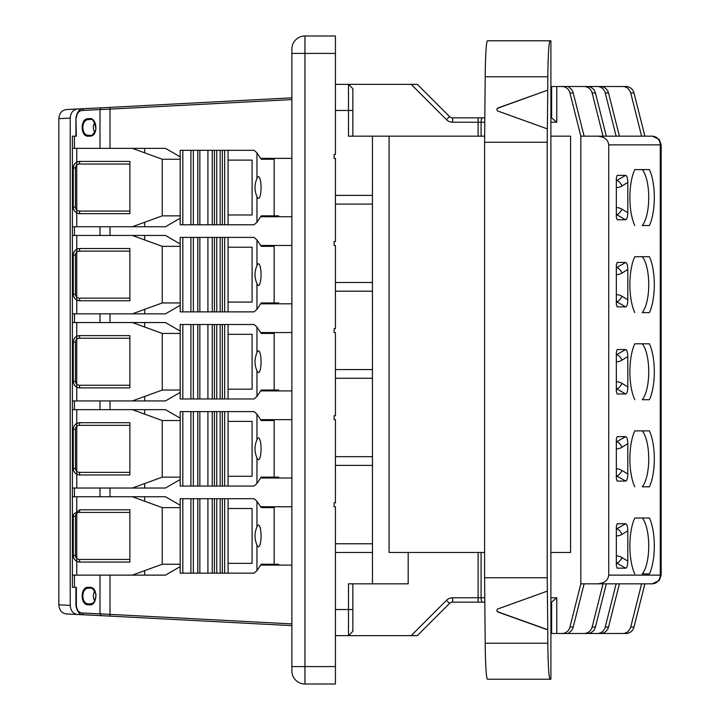 <?xml version="1.0" encoding="UTF-8"?>
<svg xmlns="http://www.w3.org/2000/svg" width="720" height="720" viewBox="0 0 720 720"><rect width="100%" height="100%" fill="white"/><g stroke="black" fill="none" stroke-linecap="round" stroke-linejoin="round"><path stroke-width="1.08" d="M77.517 614.52C73.08 613.755 70.65 610.722 70.209 605.412L70.209 118.071C70.65 112.761 73.08 109.728 77.517 108.963L66.141 109.566C61.713 110.322 59.283 113.355 58.833 118.665L58.833 604.818C59.283 610.128 61.713 613.161 66.141 613.926L98.226 615.492M98.226 107.991L77.517 108.963M185.157 498.699L187.272 498.699M212.247 498.699L212.247 573.165L180.18 573.165L180.18 498.699L254.079 498.699L256.959 501.237L261.207 507.627L274.158 507.627L274.158 564.246M212.247 573.165L254.079 573.165L256.959 570.636L261.207 564.246L278.658 564.246M252.099 563.373L228.078 563.373L252.099 563.373L252.099 508.5L228.078 508.5L252.099 508.5M256.959 570.636L256.959 544.959A10.89 2.637 90 0 0 258.435 546.822A10.89 2.637 90 0 0 261.063 535.932A10.89 2.637 90 0 0 258.435 525.051A10.89 2.637 90 0 0 256.959 526.914L256.959 501.237M256.959 526.914C254.367 532.926 254.367 538.938 256.959 544.959M185.157 411.606L187.272 411.606M212.247 411.606L212.247 486.072L180.18 486.072L180.18 411.606L254.079 411.606L256.959 414.144L261.207 420.534L274.158 420.534L274.158 477.144M212.247 486.072L254.079 486.072L256.959 483.534L261.207 477.144L278.658 477.144M252.099 476.271L228.078 476.271L252.099 476.271L252.099 421.407L228.078 421.407L252.099 421.407M256.959 483.534L256.959 457.857A10.89 2.637 90 0 0 258.435 459.729A10.89 2.637 90 0 0 261.063 448.839A10.89 2.637 90 0 0 258.435 437.949A10.89 2.637 90 0 0 256.959 439.821L256.959 414.144M256.959 439.821C254.367 445.833 254.367 451.845 256.959 457.857M185.157 324.504L187.272 324.504M212.247 324.504L212.247 398.979L180.18 398.979L180.18 324.504L254.079 324.504L256.959 327.042L261.207 333.432L274.158 333.432L274.158 390.051M212.247 398.979L254.079 398.979L256.959 396.441L261.207 390.051L278.658 390.051M252.099 389.178L228.078 389.178L252.099 389.178L252.099 334.305L228.078 334.305L252.099 334.305M256.959 396.441L256.959 370.764A10.89 2.637 90 0 0 258.435 372.627A10.89 2.637 90 0 0 261.063 361.746A10.89 2.637 90 0 0 258.435 350.856A10.89 2.637 90 0 0 256.959 352.719L256.959 327.042M256.959 352.719C254.367 358.731 254.367 364.752 256.959 370.764M185.157 237.411L187.272 237.411M212.247 237.411L212.247 311.877L180.18 311.877L180.18 237.411L254.079 237.411L256.959 239.949L261.207 246.339L274.158 246.339L274.158 302.949M212.247 311.877L254.079 311.877L256.959 309.348L261.207 302.949L278.658 302.949M252.099 302.085L228.078 302.085L252.099 302.085L252.099 247.212L228.078 247.212L252.099 247.212M256.959 309.348L256.959 283.662A10.89 2.637 90 0 0 258.435 285.534A10.89 2.637 90 0 0 261.063 274.644A10.89 2.637 90 0 0 258.435 263.754A10.89 2.637 90 0 0 256.959 265.626L256.959 239.949M256.959 265.626C254.367 271.638 254.367 277.65 256.959 283.662M185.157 150.318L187.272 150.318M212.247 150.318L212.247 224.784L180.18 224.784L180.18 150.318L254.079 150.318L256.959 152.847L261.207 159.246L274.158 159.246L274.158 215.856M212.247 224.784L254.079 224.784L256.959 222.246L261.207 215.856L278.658 215.856M252.099 214.983L228.078 214.983L252.099 214.983L252.099 160.11L228.078 160.11L252.099 160.11M256.959 222.246L256.959 196.569A10.89 2.637 90 0 0 258.435 198.432A10.89 2.637 90 0 0 261.063 187.551A10.89 2.637 90 0 0 258.435 176.661A10.89 2.637 90 0 0 256.959 178.533L256.959 152.847M256.959 178.533C254.367 184.545 254.367 190.557 256.959 196.569M132.336 148.356L144.693 152.847L144.693 148.356L165.456 148.356L180.18 156.861M550.899 86.517L568.386 86.517L569.205 87.552A8.712 8.181 90 0 1 573.228 92.97L584.1 136.161L603.018 136.161L592.146 92.97C590.868 88.938 588.231 86.778 584.244 86.517L565.218 86.517M165.456 148.356L72.396 148.356L72.396 575.127L165.456 575.127L144.693 575.127L144.693 570.636L162.252 564.246L162.252 507.627L180.18 507.627M562.05 86.517A8.712 8.181 90 0 1 569.952 92.97L580.824 136.161L652.086 136.161A8.712 8.181 90 0 1 660.267 144.873L660.267 575.127L608.733 575.127C608.058 580.41 604.341 583.308 597.573 583.839L652.086 583.839A8.712 8.181 -90 0 0 660.267 575.127L661.167 575.127L659.34 580.464L652.086 583.839M580.824 136.161L580.824 583.839L597.573 583.839M563.625 86.517L622.818 86.517C626.814 86.778 629.442 88.938 630.72 92.97L641.601 136.161L652.455 136.161L597.573 136.161C604.341 136.692 608.058 139.59 608.733 144.873L608.733 575.127M622.818 86.517L626.094 86.517A8.712 8.181 90 0 1 633.996 92.97L644.877 136.161M584.244 86.517L587.52 86.517A8.712 8.181 90 0 1 595.422 92.97L606.294 136.161L619.407 136.161L608.526 92.97C607.257 88.938 604.62 86.778 600.624 86.517L597.348 86.517A8.712 8.181 90 0 1 605.25 92.97L616.131 136.161M568.269 86.517L597.348 86.517M563.625 633.483L626.094 633.483A8.712 8.181 -90 0 0 633.996 627.03L644.877 583.839M478.116 136.161L478.116 117.873L482.58 117.873L452.637 117.873A4.356 4.356 86.2 0 1 449.559 116.595L417.303 84.339L335.43 84.339L348.498 84.339L348.498 136.161L484.65 136.161M335.43 204.093L372.429 204.093L372.483 136.161M352.854 136.161L352.854 110.466L335.43 110.466M484.596 142.254L484.596 577.746L547.218 577.746L547.218 142.254L484.596 142.254L485.199 76.779A43.551 2.277 -90 0 1 487.44 40.788L550.899 40.788L550.899 679.212L550.071 679.212A43.551 2.277 90 0 1 547.821 643.221L547.749 629.685L498.15 611.946A1.746 1.71 16.5 0 1 497.034 609.912M627.804 561.123C627.678 565.389 626.976 567.738 625.716 568.161L617.157 568.161L616.329 565.407L616.329 526.5L617.157 523.746L625.716 523.746C626.976 524.169 627.678 526.518 627.804 530.784L627.804 561.123L622.071 557.604A12.195 11.457 -90 0 0 616.338 555.966L616.329 555.966A6.093 2.088 -90 0 1 616.329 556.578M634.797 517.995L649.404 517.995A34.407 11.763 90 0 1 649.404 573.912L642.222 573.912A30.051 10.278 90 0 0 648.729 545.949A30.051 10.278 90 0 0 642.222 517.995L634.797 517.995A34.407 11.763 90 0 0 634.797 573.912M627.804 474.021C627.678 478.296 626.976 480.636 625.716 481.068L617.157 481.068L616.329 478.305L616.329 439.398L617.157 436.644L625.716 436.644C626.976 437.067 627.678 439.416 627.804 443.682L627.804 474.021L622.071 470.502A12.195 11.457 -90 0 0 616.338 468.873L616.329 468.873A6.093 2.088 -90 0 1 616.329 469.485M634.797 430.893L649.404 430.893A34.407 11.763 90 0 1 649.404 486.81L642.222 486.81A30.051 10.278 90 0 0 648.729 458.856A30.051 10.278 90 0 0 642.222 430.893L634.797 430.893A34.407 11.763 90 0 0 634.797 486.81M627.804 386.928C627.678 391.194 626.976 393.543 625.716 393.966L617.157 393.966L616.329 391.212L616.329 352.305L617.157 349.551L625.716 349.551C626.976 349.974 627.678 352.323 627.804 356.589L627.804 386.928L622.071 383.409A12.195 11.457 -90 0 0 616.338 381.771L616.329 381.771A6.093 2.088 -90 0 1 616.329 382.383M634.797 343.8L649.404 343.8A34.407 11.763 90 0 1 649.404 399.717L642.222 399.717A30.051 10.278 90 0 0 648.729 371.754A30.051 10.278 90 0 0 642.222 343.8L634.797 343.8A34.407 11.763 90 0 0 634.797 399.717M634.797 256.707L649.404 256.707A34.407 11.763 90 0 1 649.404 312.615L642.222 312.615A30.051 10.278 90 0 0 648.729 284.661A30.051 10.278 90 0 0 642.222 256.707L634.797 256.707A34.407 11.763 90 0 0 634.797 312.615M627.804 299.835C627.678 304.101 626.976 306.441 625.716 306.873L617.157 306.873L616.329 304.119L616.329 265.203L617.157 262.449L625.716 262.449C626.976 262.881 627.678 265.221 627.804 269.496L627.804 299.835L622.071 296.307A12.195 11.457 -90 0 0 616.338 294.678L616.329 294.678A6.093 2.088 -90 0 1 616.329 295.29M634.797 169.605L649.404 169.605A34.407 11.763 90 0 1 649.404 225.522L642.222 225.522A30.051 10.278 90 0 0 648.729 197.568A30.051 10.278 90 0 0 642.222 169.605L634.797 169.605A34.407 11.763 90 0 0 634.797 225.522M627.804 212.733C627.678 216.999 626.976 219.348 625.716 219.771L617.157 219.771L616.329 217.017L616.329 178.11L617.157 175.356L625.716 175.356C626.976 175.779 627.678 178.128 627.804 182.394L627.804 212.733L622.071 209.214A12.195 11.457 -90 0 0 616.338 207.585L616.329 207.585A6.093 2.088 -90 0 1 616.329 208.188M260.631 158.373L291.879 158.373L291.879 625.644L101.241 615.654L99.999 613.917L99.999 575.127M550.899 117.873L551.655 117.873L556.758 122.229L556.758 86.517M547.218 142.254L547.344 128.871L498.069 111.132A1.746 1.71 -16.5 0 1 498.105 107.901L547.704 90.162L547.821 76.779A43.551 2.277 -90 0 1 550.071 40.788M550.899 633.483L562.05 633.483A8.712 8.181 -90 0 0 569.952 627.03L580.824 583.839M550.899 552.483L570.582 552.483L570.582 136.161L550.899 136.161M389.079 136.161L389.079 552.483L484.596 552.483M484.821 117.873L482.58 117.873A4.356 1.485 -90 0 0 481.095 122.229L452.637 122.229A8.712 8.712 86.2 0 1 446.481 119.673L411.147 84.339M110.007 148.356L110.007 109.116L291.879 99.585L291.879 97.839L109.917 107.379L110.007 109.116L99.999 109.566L99.999 148.356M348.498 84.339L352.854 88.695L352.854 110.466M372.429 204.093L372.483 583.839L408.186 583.839L408.186 552.483M144.693 152.847L162.252 159.246L180.18 159.246M261.207 159.246L274.158 159.246M180.18 218.241L165.456 226.746L144.693 226.746L144.693 222.246L162.252 215.856L180.18 215.856M72.396 148.356L72.396 136.161L76.347 136.161L75.942 117.783L75.942 136.161M73.269 342.144A6.534 6.534 90.1 0 1 79.803 335.61C75.852 335.988 73.674 338.166 73.269 342.144L73.269 381.339C73.674 385.317 75.852 387.495 79.803 387.873A6.534 6.534 90.1 0 1 73.269 381.339L73.269 342.144L75.429 342.144C75.672 339.759 76.977 338.445 79.344 338.229L129.879 338.229L129.879 387.873L79.803 387.873L79.344 385.254C76.977 385.029 75.672 383.724 75.429 381.339L75.429 342.144M89.712 119.61L89.235 119.628C80.739 118.548 80.694 136.314 89.208 135.27L90.054 135.279M89.703 135.288L90.108 135.279C91.593 136.278 93.537 134.28 95.958 129.294C94.68 121.437 92.592 118.206 89.703 119.61M75.942 117.783C77.337 111.429 79.839 108.423 83.439 108.765L109.917 107.379L83.439 108.765L82.197 110.502C78.921 110.754 76.977 113.184 76.347 117.783M132.336 409.644L162.252 420.534L162.252 477.144L144.693 483.534L144.693 488.034L165.456 488.034L74.439 488.034L74.439 496.746L165.456 496.746L144.693 496.746L144.693 501.237L132.336 496.746M74.439 496.746L72.396 496.746L72.396 488.034L72.396 491.517L72.396 488.034L72.396 491.517L72.396 488.034L74.439 488.034M603.018 136.161L606.294 136.161M641.601 136.161L619.407 136.161M291.879 99.585L291.879 158.373M550.899 96.093L551.178 86.517M94.761 132.291C92.907 129.069 92.907 125.838 94.761 122.607M162.252 159.246L162.252 215.856M547.218 577.746L547.749 629.685M551.178 96.093L551.178 117.873M335.43 36L335.43 154.449L334.125 154.449L334.125 158.373L335.43 158.373L335.43 241.551L334.125 241.551L334.125 245.466L335.43 245.466L335.43 328.644L334.125 328.644L334.125 332.568L335.43 332.568L335.43 415.746L334.125 415.746L334.125 419.661L335.43 419.661L335.43 502.839L334.125 502.839L334.125 506.754L335.43 506.754L335.43 666.585L304.947 666.585L304.947 36L335.43 36L304.947 36A13.068 13.068 -86.4 0 0 291.879 49.068L291.879 87.39M73.638 514.161L73.269 516.339L73.638 514.161L79.803 509.805L79.344 512.415C76.977 512.64 75.672 513.954 75.429 516.339L75.429 555.534C75.672 557.919 76.977 559.224 79.353 559.449L79.803 562.068A6.534 6.534 90.1 0 1 73.269 555.534C73.674 559.512 75.852 561.69 79.803 562.068L129.879 562.068L129.879 559.449L129.879 562.068M79.803 509.805L129.879 509.805L129.879 559.449L79.353 559.449M291.879 49.068L291.879 670.932A13.068 13.068 86.3 0 0 304.947 684L335.43 684L304.947 684A13.068 13.068 -93.6 0 1 291.879 670.932L291.879 49.068A13.068 13.068 -86.4 0 1 304.947 36M291.879 659.61L291.879 632.61M449.559 603.405L446.481 600.327A8.712 8.712 -86.2 0 1 452.637 597.771L452.637 602.127L478.116 602.127L452.637 602.127A4.356 4.356 -86.2 0 0 449.559 603.405L417.303 635.661L335.43 635.661L348.498 635.661L348.498 583.839L372.483 583.839M335.43 635.661L348.498 635.661L352.854 631.305L352.854 609.534L335.43 609.534M352.854 583.839L352.854 609.534M568.269 633.483L600.624 633.483C604.62 633.222 607.257 631.062 608.526 627.03L619.407 583.839L652.455 583.839M584.244 633.483L587.52 633.483A8.712 8.181 -90 0 0 595.422 627.03L606.294 583.839L603.018 583.839L592.146 627.03C590.868 631.062 588.231 633.222 584.244 633.483L565.218 633.483M562.05 633.483L568.386 633.483L569.205 632.448A8.712 8.181 -90 0 0 573.228 627.03L584.1 583.839L603.018 583.839M132.336 235.449L162.252 246.339L180.18 246.339M261.207 246.339L274.158 246.339M547.704 90.162L498.15 108.054A1.746 1.71 -16.5 0 0 497.034 110.088M452.637 597.771L478.116 597.771L478.116 602.127L484.821 602.127M551.655 602.127L550.899 602.127L551.655 602.127L556.758 597.771L550.899 597.771M335.43 282.483L372.429 282.483M335.43 291.195L372.429 291.195M335.43 378.288L372.429 378.288M622.818 633.483C626.814 633.222 629.442 631.062 630.72 627.03L641.601 583.839M597.348 633.483A8.712 8.181 -90 0 0 605.25 627.03L616.131 583.839L606.294 583.839M616.131 583.839L619.407 583.839M550.899 623.907L551.178 602.127M551.178 623.907L551.178 633.483M335.43 543.771L372.429 543.771M335.43 456.678L372.429 456.678M335.43 465.39L372.429 465.39M260.631 565.11L291.879 565.11M335.43 195.39L372.429 195.39M335.43 552.483L372.429 552.483M162.252 420.534L180.18 420.534M261.207 420.534L274.158 420.534M73.269 167.949A6.534 6.534 90.1 0 1 79.803 161.415C75.852 161.793 73.674 163.971 73.269 167.949L73.269 207.144C73.674 211.122 75.852 213.3 79.803 213.678A6.534 6.534 90.1 0 1 73.269 207.144L73.269 167.949L75.429 167.949C75.672 165.564 76.977 164.259 79.344 164.034L129.879 164.034L129.879 213.678L79.803 213.678L129.879 213.678L129.879 211.068L79.344 211.068L79.803 213.678M129.879 161.415L129.879 164.034L129.879 161.415L79.803 161.415L79.344 164.034M144.693 501.237L162.252 507.627M335.43 684L335.43 666.585M335.43 369.585L372.429 369.585M260.631 506.754L291.879 506.754M129.879 335.61L129.879 338.229L129.879 335.61L79.803 335.61L79.344 338.229M79.344 385.254L129.879 385.254L129.879 387.873M129.879 248.517L129.879 251.127L79.344 251.127L79.803 248.517L129.879 248.517L129.879 300.771L79.803 300.771A6.534 6.534 90.1 0 1 73.269 294.246C73.674 298.224 75.852 300.402 79.803 300.771L79.344 298.161C76.977 297.936 75.672 296.631 75.429 294.246L75.429 255.051L73.269 255.051A6.534 6.534 90.1 0 1 79.803 248.517C75.852 248.886 73.674 251.064 73.269 255.051L73.269 294.246L73.269 255.051M74.439 409.644L72.396 409.644L72.396 400.932L72.396 404.415L72.396 400.932L72.396 404.415L72.396 400.932L74.439 400.932L74.439 409.644L165.456 409.644L144.693 409.644L144.693 414.144M144.693 239.949L144.693 235.449L165.456 235.449L72.396 235.449L72.396 226.746L72.396 230.229L72.396 226.746L72.396 230.229L72.396 226.746L110.007 226.746L110.007 235.449M74.439 313.839L74.439 322.551L72.396 322.551L72.396 313.839L72.396 317.322L72.396 313.839L72.396 317.322L72.396 313.839L165.456 313.839L144.693 313.839L144.693 309.348L162.252 302.949L180.18 302.949M73.269 429.246A6.534 6.534 90.1 0 1 79.803 422.712C75.852 423.081 73.674 425.259 73.269 429.246L73.269 468.432C73.674 472.419 75.852 474.597 79.803 474.966A6.534 6.534 90.1 0 1 73.269 468.432L73.269 429.246L75.429 429.246C75.672 426.852 76.977 425.547 79.344 425.322L129.879 425.322L129.879 474.966L79.803 474.966L79.344 472.356C76.977 472.131 75.672 470.826 75.429 468.432L75.429 429.246M260.631 216.729L291.879 216.729M165.456 226.746L110.007 226.746M165.456 235.449L180.18 243.954M260.631 245.466L291.879 245.466M79.344 425.322L79.803 422.712L129.879 422.712L129.879 425.322L129.879 422.712M144.693 222.246L132.336 226.746M74.439 322.551L165.456 322.551L144.693 322.551L144.693 327.042L162.252 333.432L180.18 333.432M79.344 298.161L129.879 298.161L129.879 300.771M165.456 313.839L180.18 305.334M79.344 472.356L129.879 472.356L129.879 474.966M260.631 303.822L291.879 303.822M165.456 322.551L180.18 331.047M260.631 332.568L291.879 332.568M261.207 333.432L274.158 333.432M180.18 392.436L165.456 400.932L144.693 400.932L144.693 396.441L162.252 390.051L180.18 390.051M144.693 327.042L132.336 322.551M144.693 309.348L132.336 313.839M165.456 496.746L180.18 505.242M162.252 477.144L180.18 477.144M129.879 509.805L129.879 512.415L79.344 512.415M260.631 390.915L291.879 390.915M165.456 400.932L110.007 400.932L110.007 409.644M165.456 409.644L180.18 418.149M260.631 419.661L291.879 419.661M74.439 400.932L110.007 400.932M144.693 396.441L132.336 400.932M260.631 478.017L291.879 478.017M165.456 488.034L180.18 479.529M144.693 483.534L132.336 488.034M261.207 507.627L274.158 507.627M180.18 564.246L162.252 564.246M73.269 516.339L73.269 555.534L73.269 516.339L75.429 516.339M144.693 570.636L132.336 575.127M75.942 587.322L75.942 605.7C77.337 612.054 79.839 615.06 83.439 614.718L105.246 615.861L83.439 614.718L82.197 612.981C78.921 612.729 76.977 610.299 76.347 605.7L76.347 587.322L74.439 587.322L74.439 575.127M109.917 616.113L110.007 614.367L82.197 612.981M72.396 587.322L72.396 575.127L72.396 587.322L74.439 587.322M165.456 575.127L180.18 566.631M89.712 603.873L89.235 603.855C80.739 604.944 80.694 587.169 89.208 588.213L90.054 588.204M89.703 588.195L90.108 588.213C91.836 587.421 93.798 589.455 95.985 594.324C95.184 605.403 90.72 603.288 89.703 603.873M94.761 591.192C92.907 594.423 92.907 597.645 94.761 600.876M162.252 246.339L162.252 302.949M547.344 591.129L498.069 608.868A1.746 1.71 16.5 0 0 498.105 612.099L547.704 629.838M162.252 333.432L162.252 390.051M547.344 128.871L547.749 90.315M484.596 577.746L485.199 643.221A43.551 2.277 90 0 0 487.44 679.212L550.071 679.212L487.44 679.212M70.209 605.412L58.833 604.818M70.209 118.071L58.833 118.665M182.826 498.699L182.826 573.165M214.425 573.165L214.425 498.699M216.756 573.165L216.756 498.699M222.345 498.699L222.345 573.165M224.667 498.699L224.667 573.165M197.82 573.165L197.82 498.699M199.845 573.165L199.845 498.699M190.899 573.165L190.899 498.699M207.918 573.165L207.918 498.699M193.347 573.165L193.347 498.699M182.826 411.606L182.826 486.072M214.425 486.072L214.425 411.606M216.756 486.072L216.756 411.606M222.345 411.606L222.345 486.072M224.667 411.606L224.667 486.072M197.82 486.072L197.82 411.606M199.845 486.072L199.845 411.606M190.899 486.072L190.899 411.606M207.918 486.072L207.918 411.606M193.347 486.072L193.347 411.606M182.826 324.504L182.826 398.979M214.425 398.979L214.425 324.504M216.756 398.979L216.756 324.504M222.345 324.504L222.345 398.979M224.667 324.504L224.667 398.979M197.82 398.979L197.82 324.504M199.845 398.979L199.845 324.504M190.899 398.979L190.899 324.504M207.918 398.979L207.918 324.504M193.347 398.979L193.347 324.504M182.826 237.411L182.826 311.877M214.425 311.877L214.425 237.411M216.756 311.877L216.756 237.411M222.345 237.411L222.345 311.877M224.667 237.411L224.667 311.877M197.82 311.877L197.82 237.411M199.845 311.877L199.845 237.411M190.899 311.877L190.899 237.411M207.918 311.877L207.918 237.411M193.347 311.877L193.347 237.411M182.826 150.318L182.826 224.784M214.425 224.784L214.425 150.318M216.756 224.784L216.756 150.318M222.345 150.318L222.345 224.784M224.667 150.318L224.667 224.784M197.82 224.784L197.82 150.318M199.845 224.784L199.845 150.318M190.899 224.784L190.899 150.318M207.918 224.784L207.918 150.318M193.347 224.784L193.347 150.318M630.72 92.97L633.996 92.97M608.733 144.873L661.167 144.873L659.34 139.536L652.455 136.161M551.628 117.873L551.628 86.517M481.095 136.161L481.095 122.229L484.776 122.229M569.952 92.97L573.228 92.97M109.917 107.379L291.879 97.839M485.199 76.779L547.821 76.779M605.25 92.97L608.526 92.97M484.776 597.771L481.095 597.771A4.356 1.485 90 0 0 482.58 602.127M556.758 597.771L556.758 633.483M556.758 122.229L550.899 122.229M481.095 552.483L481.095 597.771L478.116 597.771L478.116 552.483M74.439 136.161L74.439 148.356M452.637 117.873L452.637 122.229M449.559 116.595L446.481 119.673M88.569 118.764C80.064 117.558 80.028 137.295 88.533 136.143L89.505 136.143C98.784 137.151 97.38 116.055 88.569 118.764L89.235 119.628M82.197 110.502L99.999 109.566L101.241 107.829M592.146 92.97L595.422 92.97M411.147 635.661L446.481 600.327M551.628 602.127L551.628 633.483M630.72 627.03L633.996 627.03M592.146 627.03L595.422 627.03M605.25 627.03L608.526 627.03M569.952 627.03L573.228 627.03M335.43 53.415L291.879 53.415M73.269 207.144L75.429 207.144C75.672 209.529 76.977 210.843 79.344 211.068M75.429 207.144L75.429 167.949M74.439 226.746L74.439 235.449M99.999 226.746L99.999 235.449M79.344 251.127C76.977 251.352 75.672 252.657 75.429 255.051M110.007 313.839L110.007 322.551M99.999 313.839L99.999 322.551M99.999 400.932L99.999 409.644M110.007 488.034L110.007 496.746M99.999 488.034L99.999 496.746M73.269 294.246L75.429 294.246M73.269 381.339L75.429 381.339M73.269 468.432L75.429 468.432M75.429 555.534L73.269 555.534M616.329 529.02L625.716 523.746M616.329 529.425A6.093 5.733 90 0 0 617.121 529.02A6.093 1.809 -121.6 0 1 622.071 534.303L627.804 530.784M622.071 534.303A12.195 11.457 90 0 1 616.338 535.932L616.338 535.932A6.093 2.088 -90 0 0 616.329 535.32M625.716 568.161L616.329 562.878M622.071 557.604A6.093 1.809 -58.4 0 1 617.121 562.878A6.093 5.733 -90 0 0 616.329 562.482M616.329 441.927L625.716 436.644M616.329 442.332A6.093 5.733 90 0 0 617.121 441.927A6.093 1.809 -121.6 0 1 622.071 447.201L627.804 443.682M622.071 447.201A12.195 11.457 90 0 1 616.338 448.839L616.338 448.839A6.093 2.088 -90 0 0 616.329 448.227M625.716 481.068L616.329 475.785M622.071 470.502A6.093 1.809 -58.4 0 1 617.121 475.785A6.093 5.733 -90 0 0 616.329 475.38M616.329 354.825L625.716 349.551M616.329 355.23A6.093 5.733 90 0 0 617.121 354.825A6.093 1.809 -121.6 0 1 622.071 360.108L627.804 356.589M622.071 360.108A12.195 11.457 90 0 1 616.338 361.746L616.338 361.746A6.093 2.088 -90 0 0 616.329 361.134M625.716 393.966L616.329 388.692M622.071 383.409A6.093 1.809 -58.4 0 1 617.121 388.692A6.093 5.733 -90 0 0 616.329 388.287M616.329 267.732L625.716 262.449M616.329 268.137A6.093 5.733 90 0 0 617.121 267.732A6.093 1.809 -121.6 0 1 622.071 273.015L627.804 269.496M622.071 273.015A12.195 11.457 90 0 1 616.338 274.644L616.338 274.644A6.093 2.088 -90 0 0 616.329 274.032M625.716 306.873L616.329 301.59M622.071 296.307A6.093 1.809 -58.4 0 1 617.121 301.59A6.093 5.733 -90 0 0 616.329 301.185M616.329 180.639L625.716 175.356M616.329 181.035A6.093 5.733 90 0 0 617.121 180.639A6.093 1.809 -121.6 0 1 622.071 185.913L627.804 182.394M622.071 185.913A12.195 11.457 90 0 1 616.338 187.551L616.338 187.551A6.093 2.088 -90 0 0 616.329 186.939M625.716 219.771L616.329 214.497M622.071 209.214A6.093 1.809 -58.4 0 1 617.121 214.497A6.093 5.733 -90 0 0 616.329 214.092M76.752 149.229L76.752 225.873L76.752 149.229M76.752 236.322L76.752 312.966L76.752 236.322M76.752 323.415L76.752 400.068L76.752 323.415M76.752 410.517L76.752 487.161L76.752 410.517M291.879 623.898L110.007 614.367L110.007 575.127M88.569 604.728C80.064 605.925 80.028 586.188 88.533 587.34L89.505 587.34C98.784 586.332 97.38 607.428 88.569 604.728L89.235 603.855M76.752 497.61L76.752 574.254L76.752 497.61M485.199 643.221L547.821 643.221M304.947 684L304.947 666.585L291.879 666.585M228.078 498.699L228.078 573.165M220.158 573.165L220.158 498.699M228.078 411.606L228.078 486.072M220.158 486.072L220.158 411.606M228.078 324.504L228.078 398.979M220.158 398.979L220.158 324.504M228.078 237.411L228.078 311.877M220.158 311.877L220.158 237.411M228.078 150.318L228.078 224.784M220.158 224.784L220.158 150.318M661.167 144.873L661.167 575.127"/></g></svg>

